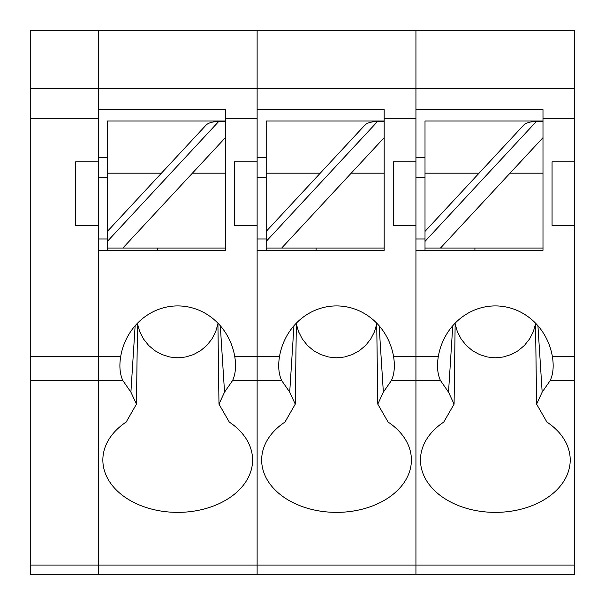<?xml version="1.0" encoding="UTF-8"?>
<svg xmlns="http://www.w3.org/2000/svg" width="605" height="605" viewBox="0 0 605 605"><rect width="100%" height="100%" fill="white"/><g stroke="black" fill="none" stroke-linecap="round" stroke-linejoin="round"><path stroke-width="0.91" d="M574.75 225.362L552.062 225.362L552.062 161.838L574.75 161.838L574.75 574.75L98.312 574.75L98.312 30.25L30.25 30.25L30.25 574.75L98.312 574.75L98.312 250.319L225.362 250.319L225.362 248.05L122.868 248.05L225.362 137.668L225.362 248.05M98.312 161.838L75.625 161.838L75.625 225.362L98.312 225.362M122.868 248.05L107.388 248.05L107.388 239.966M225.362 137.668L225.362 121L107.388 121L107.388 231.382L206.245 124.917C208.619 122.8 212.786 121.643 218.753 121.446L107.388 241.38L107.388 231.382M107.388 241.38L107.388 250.319M218.753 121.446L225.362 121.552M574.75 565.047L415.938 565.047L415.938 574.75L415.938 565.047L257.125 565.047L257.125 574.75L257.125 356.247L234.702 356.247A61.74 57.989 90 0 0 233.545 350.976A61.74 57.989 90 0 0 177.719 305.918A61.74 57.989 90 0 0 121.892 350.976A61.74 57.989 90 0 0 120.735 356.247C119.124 365.896 119.843 374.003 122.875 380.575L130.899 392.138L135.134 325.755M234.702 356.247C236.313 365.874 235.595 373.988 232.562 380.575L224.538 392.138L218.98 404.132L229.295 422.071A74.869 52.355 0 0 1 251.604 451.564A74.869 52.355 0 0 1 177.719 512.375A74.869 52.355 0 0 1 103.833 451.564A74.869 52.355 0 0 1 126.142 422.071L136.458 404.132L130.899 392.138M220.303 325.755L224.538 392.138M257.125 225.362L234.438 225.362L234.438 161.838L257.125 161.838L257.125 356.247L257.125 250.319L384.175 250.319L384.175 248.05L281.68 248.05L384.175 137.668L384.175 248.05M257.125 161.838L257.125 30.25L98.312 30.25L98.312 88.587L30.25 88.587M225.362 121L225.362 109.656L98.312 109.656L98.312 88.587L257.125 88.587L257.125 30.25L574.75 30.25L574.75 88.587L415.938 88.587L415.938 30.25L415.938 88.587L257.125 88.587L257.125 109.656L384.175 109.656L384.175 137.668M137.471 323.849L139.77 331.752L143.544 339.042L148.633 345.432L154.857 350.681L161.966 354.583L169.687 356.988L177.719 357.797L185.75 356.988L193.471 354.583L200.58 350.681L206.804 345.432L211.894 339.042L215.667 331.752L217.966 323.849M157.3 248.05L157.3 250.319M107.388 238.975L98.312 238.975M107.388 157.3L98.312 157.3M510.015 173.181L542.987 173.181L542.987 137.668L440.493 248.05L425.012 248.05L425.012 239.966M440.493 248.05L542.987 248.05L542.987 173.181M542.987 137.668L542.987 121L425.012 121L425.012 231.382L523.87 124.917C526.244 122.8 530.411 121.643 536.378 121.446L425.012 241.38L425.012 231.382M425.012 241.38L425.012 250.319M536.378 121.446L542.987 121.552M574.75 356.247L552.327 356.247A61.74 57.989 90 0 0 551.17 350.976A61.74 57.989 90 0 0 495.344 305.918A61.74 57.989 90 0 0 439.517 350.976A61.74 57.989 90 0 0 438.36 356.247C436.749 365.896 437.468 374.003 440.5 380.575L448.524 392.138L452.759 325.755M552.327 356.247C553.938 365.874 553.22 373.988 550.187 380.575L542.163 392.138L536.605 404.132L546.92 422.071A74.869 52.355 0 0 1 569.229 451.564A74.869 52.355 0 0 1 495.344 512.375A74.869 52.355 0 0 1 421.458 451.564A74.869 52.355 0 0 1 443.767 422.071L454.083 404.132L448.524 392.138M537.928 325.755L542.163 392.138M574.75 161.838L574.75 88.587M440.5 380.575L415.938 380.575L415.938 565.047L415.938 250.319L542.987 250.319L542.987 248.05M542.987 121L542.987 109.656L415.938 109.656L415.938 88.587L415.938 118.338L384.175 118.338M455.096 323.849L457.395 331.752L461.169 339.042L466.258 345.432L472.482 350.681L479.591 354.583L487.312 356.988L495.344 357.797L503.375 356.988L511.096 354.583L518.205 350.681L524.429 345.432L529.519 339.042L533.292 331.752L535.591 323.849M474.925 248.05L474.925 250.319M425.012 238.975L415.938 238.975M425.012 157.3L415.938 157.3M266.2 250.319L266.2 231.382L365.057 124.917C367.432 122.8 371.599 121.643 377.565 121.446L266.2 241.38L266.2 248.05L281.68 248.05M384.175 121L266.2 121L266.2 231.382M377.565 121.446L384.175 121.552M393.515 356.247C395.125 365.874 394.407 373.988 391.374 380.575L415.938 380.575L415.938 356.247L393.515 356.247A61.74 57.989 90 0 0 392.358 350.976A61.74 57.989 90 0 0 336.531 305.918A61.74 57.989 90 0 0 280.705 350.976A61.74 57.989 90 0 0 279.548 356.247C277.937 365.896 278.655 374.003 281.688 380.575L289.712 392.138L293.947 325.755M379.116 325.755L383.351 392.138L391.374 380.575M383.351 392.138L377.792 404.132L388.108 422.071A74.869 52.355 0 0 1 410.417 451.564A74.869 52.355 0 0 1 336.531 512.375A74.869 52.355 0 0 1 262.646 451.564A74.869 52.355 0 0 1 284.955 422.071L295.27 404.132L289.712 392.138M415.938 225.362L393.25 225.362L393.25 161.838L415.938 161.838L415.938 356.247L438.36 356.247M415.938 161.838L415.938 118.338M30.25 565.047L257.125 565.047L257.125 356.247L279.548 356.247M296.284 323.849L298.583 331.752L302.356 339.042L307.446 345.432L313.67 350.681L320.779 354.583L328.5 356.988L336.531 357.797L344.563 356.988L352.284 354.583L359.393 350.681L365.617 345.432L370.706 339.042L374.48 331.752L376.779 323.849M316.113 248.05L316.113 250.319M266.2 238.975L257.125 238.975M266.2 157.3L257.125 157.3M120.735 356.247L30.25 356.247M122.875 380.575L30.25 380.575M98.312 118.338L30.25 118.338M192.39 173.181L225.362 173.181M107.388 173.181L161.429 173.181M257.125 118.338L225.362 118.338M281.688 380.575L232.562 380.575M107.388 177.719L98.312 177.719M425.012 173.181L479.054 173.181M574.75 118.338L542.987 118.338M574.75 380.575L550.187 380.575M425.012 177.719L415.938 177.719M351.202 173.181L384.175 173.181M266.2 173.181L320.242 173.181M266.2 177.719L257.125 177.719M218.98 404.132L217.906 323.146M136.458 404.132L137.532 323.146M536.605 404.132L535.531 323.146M454.083 404.132L455.157 323.146M377.792 404.132L376.718 323.146M295.27 404.132L296.344 323.146"/></g></svg>
